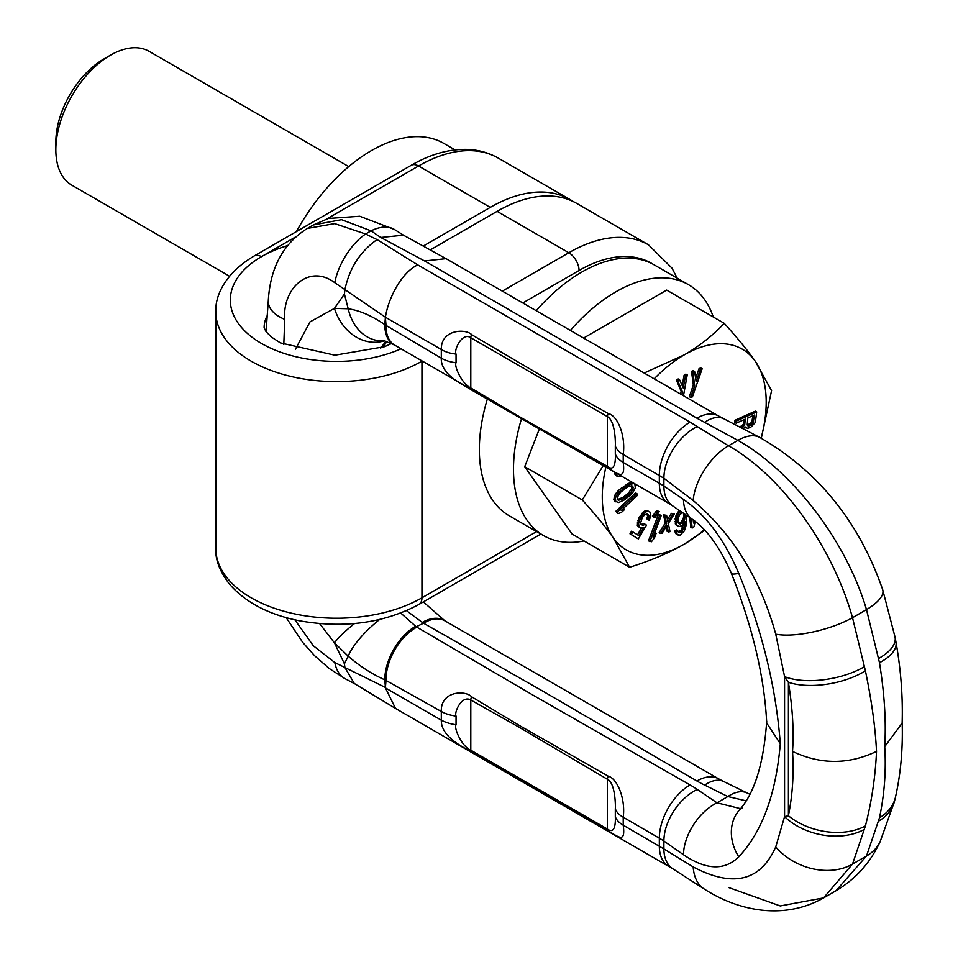 <?xml version="1.0" encoding="UTF-8"?>
<svg xmlns="http://www.w3.org/2000/svg" width="958" height="958" viewBox="0 0 958 958"><rect width="100%" height="100%" fill="white"/><g stroke="black" fill="none" stroke-linecap="round" stroke-linejoin="round"><path stroke-width="1.44" d="M423.268 246.062L490.256 207.395A159.387 92.028 -60 0 1 569.95 199.492A159.387 92.028 -60 0 1 573.291 201.599M497.094 211.335L568.812 252.744A159.387 92.028 -60 0 1 648.506 244.841L576.788 203.443A159.387 92.028 120 0 0 497.094 211.335L430.262 249.918M455.062 149.891L443.853 143.425A144.898 83.657 120 0 0 296.417 231.585M713.291 317.002A144.898 83.657 120 0 0 688.383 284.61A144.898 83.657 120 0 0 570.369 330.426M521.463 418.862A144.898 83.657 120 0 0 513.488 469.24A144.898 83.657 -60 0 0 543.497 535.57A144.898 83.657 -60 0 0 584.009 540.947M688.383 284.61L654.23 264.887A144.898 83.657 120 0 0 536.229 310.715M487.299 399.187A144.898 83.657 120 0 0 479.335 449.53A144.898 83.657 -60 0 0 509.345 515.859L543.497 535.57M283.796 344.617L284.742 319.361C282.227 288.238 309.242 263.426 334.797 282.718A43.829 21.064 -59.5 0 1 365.597 234.015L334.689 223.621L307.362 228.435L313.398 224.95L341.539 219.669L371.069 230.854L380.757 237.476L424.586 260.959L696.909 418.179L737.888 440.369C791.967 470.749 846.07 540.3 866.499 609.611L879.48 662.72C884.485 693.676 886.222 721.661 884.725 746.665C886.222 770.364 884.485 794.074 879.48 817.809A55.229 38.847 9.9 0 0 895.467 797.176C900.783 773.489 903.011 748.342 902.137 721.745M404.324 235.704L394.349 229.441A43.829 24.86 127.9 0 0 371.069 230.854L365.597 234.015L377.069 239.596L417.748 264.899L690.071 422.131L728.499 445.793C782.518 476.21 833.005 547.844 852.512 617.694L865.421 670.84C871.684 701.064 875.384 727.924 876.522 751.407C875.384 776.627 871.684 801.463 865.421 825.928A55.229 36.703 -166.8 0 1 788.41 815.761L788.41 682.312C792.637 708.501 794.002 731.529 792.517 751.407C820.539 764.712 848.537 764.712 876.522 751.407M728.499 887.479L780.255 905.945L823.593 897.909L852.512 864.08L866.499 855.997A54.055 40.02 23.3 0 0 880.186 841.543C870.403 862.655 855.674 879.061 835.987 890.748L866.499 855.997L879.48 817.809M608.27 831.185A4.862 2.658 -65.1 0 1 607.408 829.041L470.797 750.186C462.283 747.144 453.601 728.26 456.044 724.751L456.056 716.057C453.864 712.716 461.828 694.598 470.797 699.999L519.008 727.17L607.408 779.285C615.395 782.734 615.623 806.504 615.311 808.72L615.311 816.707A28.979 16.729 180 0 0 623.227 825.209C625.79 844.633 617.85 835.891 608.27 831.185L471.647 752.305C465.995 748.222 440.836 737.744 441.315 720.188L441.303 711.483C440.536 690.85 465.48 689.976 471.683 696.825L519.452 725.553L608.27 776.184C617.18 778.471 625.694 798.613 623.215 817.222L623.227 825.209L663.894 848.932A43.469 27.195 -55.7 0 0 672.6 868.643L704.154 888.976A45.924 28.716 -64.5 0 1 693.185 866.942C733.002 887.874 760.52 881.192 775.74 846.908A54.055 40.811 -157.8 0 0 852.512 864.08L865.421 825.928M704.154 888.976C738.019 910.854 783.716 920.542 823.593 897.909L835.987 890.748M294.86 619.814L313.29 645.752L334.797 662.553A43.829 25.423 112 0 0 344.916 678.599L329.301 668.564L314.703 655.811L302.788 642.495L286.191 617.635M319.649 623.622L334.45 642.866L348.209 656.158L344.425 663.81L344.916 667.546L354.304 683.521L395.546 708.465L385.415 687.904L441.315 720.188A28.776 14.178 3.5 0 0 456.044 724.751M295.471 349.155L309.997 321.876L334.45 308.38L348.209 308.787L344.425 294.01L344.916 289.699C349.395 268.228 360.112 251.523 377.069 239.596M284.742 319.361A54.558 26.884 174.4 0 1 268.312 300.561A54.558 26.884 174.4 0 1 268.312 300.549L266.061 331.696M417.748 264.899C400.252 273.222 387.882 300.345 385.415 317.23L334.797 282.718M383.835 340.749A46.858 36.38 -85.2 0 1 348.209 308.787C359.513 310.416 371.716 315.697 384.805 324.618L386.014 325.409A43.517 25.112 -57.9 0 0 394.624 345.096L668.337 503.154A43.469 25.1 -60 0 1 659.332 483.251L623.215 462.498L623.227 454.511C625.79 435.89 617.85 415.784 608.27 413.509L559.592 386.445L471.647 334.653C465.995 328.498 440.836 329.157 441.315 349.49L441.303 358.184C440.536 375.632 465.48 385.595 471.683 390.098L608.27 468.522C617.18 472.797 625.694 481.754 623.215 462.498A28.788 15.352 -173.7 0 1 615.311 453.996L615.311 446.009C615.539 443.722 615.527 420.849 607.408 416.634L470.797 337.755C462.283 331.6 453.601 350.173 456.044 354.053L456.056 362.759C453.864 365.86 461.828 383.895 470.797 387.942L519.008 416.443L607.408 466.39C615.395 472.833 615.623 459.026 615.311 453.996M615.311 446.009A28.979 16.729 180 0 0 623.227 454.511L663.894 478.234L693.185 500.531C733.002 534.408 760.52 578.943 775.74 634.172L784.566 676.611L788.41 682.312A55.229 25.65 168.9 0 0 865.421 670.84M394.169 344.82A43.577 25.052 -59.9 0 1 394.037 344.76A43.577 25.052 -59.9 0 1 384.805 324.618L385.415 317.23L441.315 349.49A28.776 18.837 -4 0 0 456.044 354.053M608.27 413.509A4.862 2.503 117.7 0 0 607.408 416.634L607.408 466.39A4.826 2.802 -60.2 0 0 608.27 468.522M385.415 317.673L386.014 325.409L441.303 358.184A28.979 16.729 0 0 0 456.056 362.759M471.683 390.098A4.862 2.934 -54.3 0 1 470.797 387.942L470.797 337.755A4.826 2.79 120 0 1 471.647 334.653M380.697 348.149L385.918 341.204M383.272 347.191L386.781 341.479M400.755 613.06L416.203 626.76A43.541 26.058 119.6 0 0 385.631 680.24L441.303 711.483A28.979 16.729 -0 0 0 456.056 716.057M406.539 610.689L422.921 622.88A43.541 25.303 -61.8 0 1 444.5 620.604L444.5 620.604A43.541 25.303 -61.8 0 1 444.692 620.712M379.596 619.515A46.858 14.442 138.7 0 0 348.209 656.158C359.513 666.05 371.716 673.953 384.805 679.845L385.415 687.461L386.014 680.42A43.517 26.177 120 0 1 416.79 627.119L416.203 626.76L423.544 623.215L543.737 691.676L696.909 780.998A120.744 69.718 0 0 0 704.669 785.105L727.852 796.529L716.991 802.804L740.522 808.672M749.791 794.218L747.192 793.02A43.733 22.98 -62.8 0 0 727.852 796.529L746.054 800.816M692.466 519.368L672.576 505.824A43.469 27.195 -55.6 0 1 672.564 505.812A43.469 27.195 -55.6 0 1 663.894 486.125L683.485 499.393A43.733 27.375 -56.9 0 0 692.466 519.368L692.466 519.368C707.004 529.415 719.985 547.413 731.385 573.363A45.433 5.497 -23.5 0 0 738.762 573.327C762.209 630.723 776.052 687.509 780.303 743.683C776.052 794.002 762.209 831.736 738.762 856.871C724.523 870.786 706.106 870.08 683.485 854.752A43.733 26.668 124.5 0 1 716.991 802.804L697.196 789.416A43.469 27.111 124.5 0 0 663.894 841.052L663.894 848.932L693.185 866.942M683.485 499.393C706.106 515.176 724.523 539.821 738.762 573.327M731.385 573.363C752.677 627.274 764.46 677.174 766.723 723.062L780.303 743.683M766.723 721.242C763.658 763.801 754.437 793.523 739.073 810.42L739.073 810.42A45.433 37.158 43.5 0 0 738.762 856.871M672.6 868.643L395.546 708.465M385.415 687.461L334.797 662.553M415.485 626.328A43.577 25.219 119.8 0 0 384.805 679.845L385.631 680.24M471.683 696.825A4.862 3.114 122.5 0 0 470.797 699.999L470.797 750.186A4.826 2.79 -60 0 0 471.647 752.305M416.79 627.119L535.366 696.514L690.071 784.937A43.469 25.1 120 0 0 659.332 838.178L623.215 817.222A28.788 17.711 173.2 0 1 615.311 808.72M615.311 816.707C615.539 821.521 615.527 835.029 607.408 829.041L607.408 779.285A4.826 2.778 120.2 0 1 608.27 776.184M394.421 344.976A43.541 24.956 -58.2 0 1 394.241 344.868L394.241 344.868A43.541 24.956 -58.2 0 1 385.631 325.145M864.523 829.269A55.097 37.637 -167 0 1 784.566 816.623L788.41 815.761C792.637 794.445 794.002 772.998 792.517 751.407M864.523 666.612A55.097 24.417 169.4 0 1 784.566 676.611L784.566 816.623L775.74 846.908M775.74 634.172A54.055 17.34 164.8 0 0 852.512 617.694L866.499 609.611A54.055 18.13 -16.4 0 0 882.701 589.721C859.182 521.906 818.192 471.132 759.73 437.411A45.924 24.106 -55.9 0 0 737.888 440.369L728.499 445.793A45.924 24.118 124.1 0 0 693.185 500.531M423.544 623.215A43.517 25.112 -62.1 0 1 444.907 620.832L718.644 778.842A43.469 25.1 -60 0 0 696.909 780.998M878.725 821.066A55.097 38.44 11.8 0 0 894.389 801.666L895.467 797.176M879.48 662.72A55.229 23.507 -7.8 0 0 895.981 642.123C900.879 669.75 902.939 696.741 902.137 723.086L884.725 746.665M878.725 658.421A55.097 23.603 -9.4 0 0 895.035 637.082L882.701 589.721M424.586 260.959L446.069 258.66L718.632 416.023A43.469 25.1 -60 0 0 696.909 418.179M445.841 258.54L403.474 235.201L380.757 237.476M761.299 438.261L771.573 390.66L755.227 361.214C747.635 350.436 737.301 337.803 724.248 323.325L666.684 290.094L583.59 338.066M539.306 429.1L524.709 466.702L572.034 534.025L629.598 567.268C650.65 560.681 668.864 552.982 684.24 544.168A115.918 66.928 120 0 0 704.298 529.714M524.709 466.702L582.272 499.944C595.337 514.422 605.672 527.056 613.264 537.833A115.918 66.928 120 0 0 684.24 544.168L704.837 530.289M761.071 438.141A115.918 66.928 120 0 0 755.227 361.214A115.918 66.928 120 0 0 684.24 354.879A115.918 66.928 120 0 0 654.194 378.817M724.248 323.325C712.836 335.48 699.508 345.994 684.24 354.879L644.171 373.033M605.839 467.217A115.918 66.928 120 0 0 613.264 537.833L629.598 567.268M603.157 465.684L582.272 499.944M743.731 419.796L743.312 424.418L739.959 426.909M744.881 427.316L747.719 428.31L750.713 427.304L755.311 422.502L756.7 411.928L755.335 411.138L734.966 420.263L734.774 422.418L736.139 423.208L745.228 419.125L744.677 425.208L741.384 427.651M689.76 517.536L690.814 527.271L692.179 528.062L693.939 526.804L695.245 521.391M679.366 510.458L675.773 516.123L675.318 523.918L678.863 526.649L681.773 525.702L685.174 521.499L685.114 522.541L684.251 527.511L681.713 531.798L679.94 532.672L678.264 531.989L677.761 530.732L676.288 531.462L677.258 534.516L680.084 535.127L684.323 530.995L686.072 525.595L686.73 515.488M683.365 524.313L681.258 530.049L678.204 531.858M677.761 530.732L676.396 529.942L674.923 530.672L675.127 532.085L675.893 533.726L678.635 535.342M674.432 513.823L672.755 514.147L667.882 521.978L666.588 515.332L664.912 515.655L666.624 523.81L660.505 533.486L662.182 533.163L667.055 525.319L668.349 531.977L670.025 531.654L668.313 523.487L674.432 513.823L671.39 513.356L667.439 519.703M666.588 515.332L663.547 514.865L665.259 523.02L659.14 532.696L660.505 533.486M666.133 526.804L666.984 531.187L668.349 531.977M661.295 515.344L658.385 514.458L648.494 540.899L651.416 541.773L654.434 537.929L656.122 533.426L653.093 537.27L661.295 515.344L659.751 515.248L649.859 541.677M659.26 511.608L656.697 510.53L652.47 516.29L653.835 517.081L655.044 517.368L659.26 511.608L658.062 511.309L653.835 517.081M645.057 524.242L643.692 523.451L640.914 524.565L640.423 523.559L642.315 517.488L644.818 514.686L647.189 513.979L648.937 515.775L648.075 519.595L649.308 520.35L650.793 515.464L649.991 512.075L647.416 511.213L645.452 512.183L641.609 516.326L639.202 521.356L638.555 523.858L639.357 527.247L641.932 528.109L643.896 527.151L638.878 535.642L632.927 531.977L631.358 534.624L638.339 538.935L646.494 525.128L645.057 524.242L643.297 525.331L640.926 524.589M647.069 513.979L647.56 516.422L646.71 518.805L649.308 520.35M648.758 511.321L646.051 510.434L644.087 511.392L638.986 517.655L637.274 525.295L640.591 528.002M641.513 528.074L637.537 534.815M632.927 531.977L631.562 531.187L629.993 533.834L638.339 538.935M636.926 493.669L635.561 492.879L615.982 511.165L617.874 513.608L621.311 512.542L624.652 509.428L621.203 510.494L637.453 495.322L636.926 493.669L617.347 511.955L617.874 513.608M624.652 509.428L623.155 508.674M634.891 484.149L632.052 482.688L628.855 483.239L619.299 489.658L615.156 494.651L613.791 499.393L614.425 500.998L618.652 502.507L623.981 500.112L630.017 495.49L632.951 492.388L635.286 487.993L634.891 484.149L633.418 483.479L626.688 485.838L617.73 493.562L615.395 497.956L615.79 501.788M614.916 472.426L614.988 474.306L617.299 476.533L622.341 476.689M683.473 395.726L687.233 374.889L685.461 376.015L683.234 388.002L679.557 379.739L678.192 378.949L676.42 380.063L681.126 391.211L680.623 394.085M687.233 374.889L685.868 374.099L684.096 375.225L682.168 385.595M694.622 371.441L693.257 370.65L691.52 371.273L693.305 384.984L689.353 396.648L690.718 397.438L692.454 396.816L702.166 368.734L700.43 369.369L696.107 381.667L694.622 371.441L692.885 372.063L694.67 385.775L690.718 397.438M702.166 368.734L700.801 367.956L699.065 368.579L695.628 378.362M752.832 415.724L751.814 422.322L747.348 425.113M683.449 513.249L683.749 516.697L682.719 519.739L680.863 522.17L678.384 523.164M631.609 485.694L631.717 488.412L628.484 493.107L622.892 497.418L617.706 499.453M743.312 424.418L744.677 425.208M734.966 420.263L736.331 421.053L736.139 423.208M756.7 411.928L736.331 421.053M743.18 428.585L745.348 426.969L746.078 428.01M747.204 424.765L747.839 417.963L754.329 415.042L753.18 423.113L749.611 425.747L747.539 425.639L747.204 424.765M691.137 518.47L692.179 528.062M694.263 520.649L693.532 523.044L693.185 519.871M680.635 511.332L678.144 514.386L676.396 519.799L676.683 524.709L678.863 526.649M684.898 514.23L685.114 517.488L684.084 520.529L682.228 522.96L679.306 523.906L677.953 522.553L678.228 517.883L679.857 514.554L682.611 512.674M624.257 498.208L621.622 499.717L617.922 499.932L617.323 498.651L618.365 495.166L620.832 492.053L626.424 487.742L629.059 486.221L632.759 486.005L633.082 489.203L629.849 493.897L624.257 498.208L622.892 497.418M616.281 473.204L617.299 476.533M679.557 379.739L677.785 380.853L682.491 392.002L681.988 394.876M747.48 425.46L748.342 425.963M748.246 424.957L749.611 425.747M749.551 424.37L750.916 425.16M750.88 423.424L752.246 424.214M751.814 422.322L753.18 423.113M752.341 421.053L753.707 421.843M675.318 523.918L676.683 524.709M676.109 525.032L677.474 525.822M674.887 521.607L676.252 522.397M675.031 519.008L676.396 519.799M675.773 516.123L677.138 516.901M676.779 513.596L678.144 514.386M678.348 511.309L679.713 512.099M675.893 533.726L677.258 534.516M675.127 532.085L676.492 532.876M674.923 530.672L676.288 531.462M678.575 531.882L679.94 532.672M680.336 531.007L681.713 531.798M681.258 530.049L682.623 530.84M682.204 528.577L683.569 529.355M682.886 526.72L684.251 527.511M683.27 525.008L684.635 525.798M678.791 523.2L680.156 523.99M680.863 522.17L682.228 522.96M681.773 521.212L683.138 522.002M682.719 519.739L684.084 520.529M683.365 518.398L684.731 519.188M683.749 516.697L685.114 517.488M683.844 515.141L685.21 515.931M683.641 513.727L685.006 514.518M665.259 523.02L666.624 523.81M663.547 514.865L664.912 515.655M671.39 513.356L672.755 514.147M658.385 514.458L659.751 515.248M654.817 532.672L656.122 533.426M656.697 510.53L658.062 511.309M641.92 524.541L643.297 525.331M629.993 533.834L631.358 534.624M637.992 526.457L639.357 527.247M637.274 525.295L638.651 526.086M637.19 523.068L638.555 523.858M637.824 520.565L639.202 521.356M638.986 517.655L640.351 518.446M640.243 515.536L641.609 516.326M642.219 513.129L643.584 513.919M644.087 511.392L645.452 512.183M646.051 510.434L647.416 511.213M646.71 518.805L648.075 519.595M647.56 516.422L648.925 517.212M647.572 514.985L648.937 515.775M647.117 513.979L648.422 514.733M615.982 511.165L617.347 511.955M613.791 499.393L615.156 500.184M614.03 497.166L615.395 497.956M615.156 494.651L616.533 495.43M616.365 492.771L617.73 493.562M618.03 490.903L619.395 491.694M619.299 489.658L620.664 490.448M621.431 487.814L622.796 488.592M625.323 485.047L626.688 485.838M627.526 483.838L628.891 484.628M628.855 483.239L630.22 484.029M630.663 482.652L632.029 483.431M632.052 482.688L633.418 483.479M620.257 498.938L621.622 499.717M625.921 495.262L627.286 496.052M628.484 493.107L629.849 493.897M630.951 489.993L632.316 490.783M631.717 488.412L633.082 489.203M631.993 486.508L633.358 487.299M617.79 499.645L618.892 500.28M614.988 474.306L616.353 475.084M614.88 472.581L616.245 473.372M681.126 391.211L682.491 392.002M676.42 380.063L677.785 380.853M684.096 375.225L685.461 376.015M693.305 384.984L694.67 385.775M691.52 371.273L692.885 372.063M699.065 368.579L700.43 369.369M348.76 166.608L149.125 51.337A77.275 44.619 120 0 0 110.481 55.169A77.275 44.619 120 0 0 55.839 149.819L55.839 141.928A67.623 39.038 120 0 1 103.656 59.109L110.481 55.169M229.525 276.227L71.85 185.193A77.275 44.619 -60 0 1 55.839 149.819M326.786 218.951L418.538 165.985A14.49 8.371 -120 0 0 411.293 165.267C430.034 154.382 448.452 149.101 466.546 149.388C478.066 149.711 488.628 152.609 498.232 158.094A159.387 92.028 120 0 0 418.538 165.985L490.256 207.395M391.618 343.503L384.517 346.712L334.905 355.202L280.371 342.892L271.222 336.917L265.989 331.588L264.121 327.672A72.449 41.829 180 0 1 267.306 315.41M295.735 236.877L261.438 256.684A106.254 61.348 180 0 1 287.472 245.655M411.293 165.267L254.193 255.966A14.49 8.371 -120 0 1 261.438 256.684A106.254 61.348 0 0 0 256.576 340.437A106.254 61.348 0 0 0 400.983 348.856M215.825 311.889A120.744 69.718 0 0 0 290.37 376.302A120.744 69.718 0 0 0 421.951 361.19L421.951 597.804A120.744 69.718 180 0 1 290.37 612.916A120.744 69.718 180 0 1 215.825 548.515L215.825 311.889C215.047 295.974 224.795 273.413 254.193 255.966M522.805 302.968L579.051 270.491A144.898 83.657 -60 0 1 652.853 264.121M502.303 291.136L568.812 252.744A14.49 8.371 60 0 1 579.051 270.491M540.863 534.049L418.957 604.438A14.49 8.371 -120 0 0 421.951 597.804L536.612 531.606M354.568 623.526A48.93 9.376 145.2 0 0 334.45 642.866L344.425 663.81M384.374 340.832A48.93 40.296 -98.9 0 1 334.45 308.38L344.425 294.01M690.071 422.131A43.469 25.1 120 0 0 659.332 475.36L659.332 483.251A77.275 44.619 180 0 1 663.894 486.125L663.894 478.234A43.469 27.075 124.5 0 1 697.196 426.609M690.071 784.937A120.744 69.718 180 0 1 697.196 789.416M668.337 865.96A43.469 25.1 -60 0 1 659.332 846.058L659.332 838.178A77.275 44.619 180 0 1 663.894 841.052L683.485 854.752M394.624 345.096L384.122 340.725M704.669 785.105A43.469 22.824 -64 0 1 723.637 781.489A43.469 22.824 -64 0 1 723.649 781.489L718.644 778.842M422.203 622.46A43.577 25.255 -60.1 0 1 444.32 620.497L444.32 620.497A43.577 25.255 -60.1 0 1 444.452 620.58M880.186 841.543L894.389 801.666M704.669 422.298A43.469 22.824 -63.9 0 1 723.673 418.682L718.632 416.023M498.232 158.094L569.95 199.492M418.957 604.438C383.966 623.119 344.233 628.592 299.746 620.844C268.731 614.713 245.224 602.366 229.225 583.817C219.669 571.231 215.203 559.46 215.825 548.515M677.186 278.131L671.989 268.132L648.506 244.841M307.362 228.435C283.245 243.655 270.228 267.689 268.312 300.549M672.564 505.812L668.337 503.154M739.073 810.42L742.33 807.774M355.226 684.036L344.916 678.599M747.192 793.02L723.649 781.489M444.907 620.832L423.34 601.911M895.981 642.123L895.035 637.082M759.73 437.411L723.673 418.682M313.398 224.95L328.295 218.484L359.789 216.257L394.349 229.441"/></g></svg>
